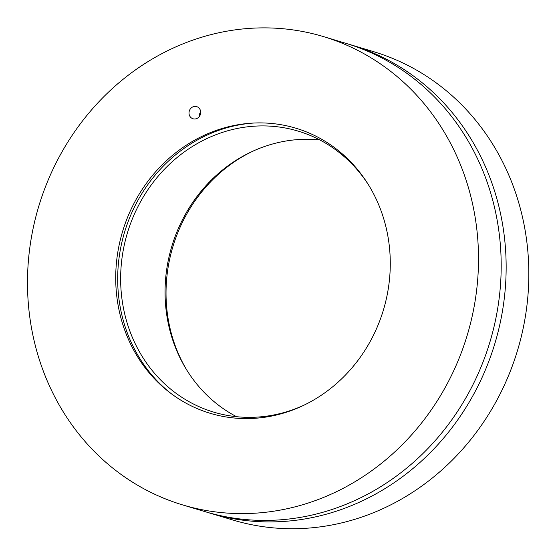 <?xml version="1.0" encoding="UTF-8"?>
<svg xmlns="http://www.w3.org/2000/svg" width="556" height="556" viewBox="0 0 556 556"><rect width="100%" height="100%" fill="white"/><g stroke="black" fill="none" stroke-linecap="round" stroke-linejoin="round"><path stroke-width="0.83" d="M200.306 110.13A6.345 5.803 106.7 0 1 199.097 116.802A6.345 5.803 106.7 0 1 193.022 118.769A6.345 5.803 106.7 0 1 189.394 115.259A6.345 5.803 106.7 0 1 190.604 108.587A6.345 5.803 106.7 0 1 196.678 106.62A6.345 5.803 106.7 0 1 200.306 110.13M125.024 330.931A148.848 136.192 106.7 0 1 252.049 123.133A148.848 136.192 106.7 0 1 383.432 309.942A148.848 136.192 106.7 0 1 170.831 393.37A148.848 136.192 106.7 0 1 125.024 330.931M182.625 504.911L205.303 511.728A244.515 223.72 -73.3 0 0 489.94 341.947A244.515 223.72 -73.3 0 0 346.054 43.389L323.377 36.571A244.515 223.72 -73.3 0 0 89.37 112.451A244.515 223.72 -73.3 0 0 42.77 369.622A244.515 223.72 -73.3 0 0 182.625 504.911A244.515 223.72 -73.3 0 0 467.255 335.129A244.515 223.72 -73.3 0 0 323.377 36.571M303.826 405.234A146.708 134.232 106.7 0 1 213.726 412.135A146.708 134.232 106.7 0 1 129.812 330.959A146.708 134.232 106.7 0 1 157.772 176.655A146.708 134.232 106.7 0 1 298.176 131.126A146.708 134.232 106.7 0 1 369.545 186.545M319.749 139.91A146.708 134.232 -73.3 0 0 174.23 344.303A146.708 134.232 -73.3 0 0 236.571 416.694M253.515 123.05A149.925 137.172 -73.3 0 0 127.053 332.259A149.925 137.172 -73.3 0 0 172.012 394.253M252.5 151.371A148.848 136.192 -73.3 0 0 186.774 370.06M348.529 44.146A244.515 223.72 106.7 0 1 351.017 44.876A244.515 223.72 106.7 0 1 494.896 343.441A244.515 223.72 106.7 0 1 210.265 513.223A244.515 223.72 106.7 0 1 207.791 512.458M210.265 513.223L232.943 520.034A244.515 223.72 -73.3 0 0 517.58 350.252A244.515 223.72 -73.3 0 0 373.695 51.694L351.017 44.876M199.298 116.545A6.213 5.685 106.7 0 1 200.681 111.93"/></g></svg>
